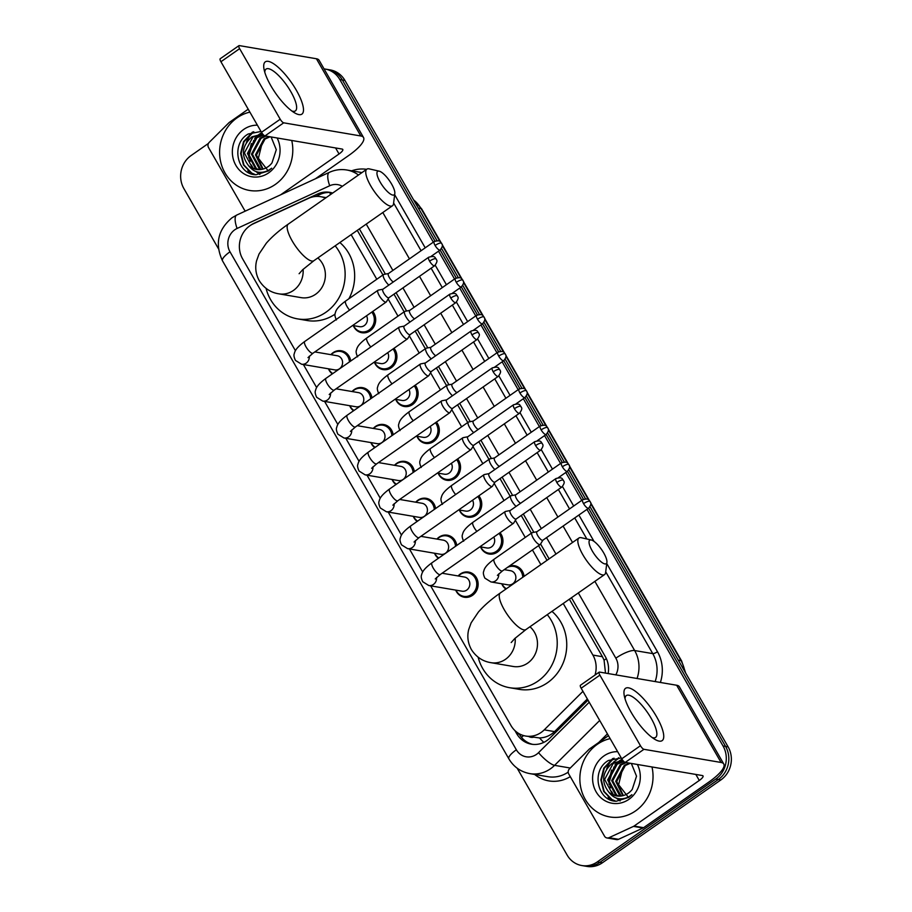 <?xml version="1.0" encoding="UTF-8"?>
<svg xmlns="http://www.w3.org/2000/svg" width="912" height="912" viewBox="0 0 912 912"><rect width="100%" height="100%" fill="white"/><g stroke="black" fill="none" stroke-linecap="round" stroke-linejoin="round"><path stroke-width="1.37" d="M372.769 311.425A12.768 11.674 99.7 0 1 370.135 330.794A12.768 11.674 99.7 0 1 361.859 332.72A12.768 11.674 99.7 0 1 353.275 325.595M393.984 348.304A12.768 11.674 99.7 0 1 391.339 367.673A12.768 11.674 99.7 0 1 383.063 369.611A12.768 11.674 99.7 0 1 374.49 362.474M415.188 385.195A12.768 11.674 99.7 0 1 412.543 404.563A12.768 11.674 99.7 0 1 404.278 406.49A12.768 11.674 99.7 0 1 395.694 399.365M436.403 422.074A12.768 11.674 99.7 0 1 433.759 441.442A12.768 11.674 99.7 0 1 425.482 443.38A12.768 11.674 99.7 0 1 416.909 436.244M457.607 458.953A12.768 11.674 99.7 0 1 454.963 478.333A12.768 11.674 99.7 0 1 446.698 480.259A12.768 11.674 99.7 0 1 438.113 473.134M478.823 495.843A12.768 11.674 99.7 0 1 476.178 515.212A12.768 11.674 99.7 0 1 467.902 517.138A12.768 11.674 99.7 0 1 459.329 510.013M500.027 532.722A12.768 11.674 99.7 0 1 497.382 552.091A12.768 11.674 99.7 0 1 489.117 554.029A12.768 11.674 99.7 0 1 480.533 546.892M509.135 566.227A12.768 11.674 99.7 0 1 514.619 565.748A12.768 11.674 99.7 0 1 524.081 576.361M458.12 575.951A12.768 11.674 99.7 0 1 460.309 574.001A12.768 11.674 99.7 0 1 468.574 572.075A12.768 11.674 99.7 0 1 477.945 581.97A12.768 11.674 99.7 0 1 472.553 595.308A12.768 11.674 99.7 0 1 464.288 597.235A12.768 11.674 99.7 0 1 455.704 590.11M436.916 539.072A12.768 11.674 99.7 0 1 439.094 537.122A12.768 11.674 99.7 0 1 447.37 535.196A12.768 11.674 99.7 0 1 456.787 545.433M373.282 428.423A12.768 11.674 99.7 0 1 375.47 426.474A12.768 11.674 99.7 0 1 383.747 424.536A12.768 11.674 99.7 0 1 393.163 434.785M330.862 354.654A12.768 11.674 99.7 0 1 333.051 352.705A12.768 11.674 99.7 0 1 341.327 350.778A12.768 11.674 99.7 0 1 350.744 361.015M352.078 391.533A12.768 11.674 99.7 0 1 354.266 389.584A12.768 11.674 99.7 0 1 362.531 387.657A12.768 11.674 99.7 0 1 371.959 397.894M394.497 465.302A12.768 11.674 99.7 0 1 396.674 463.353A12.768 11.674 99.7 0 1 404.951 461.426A12.768 11.674 99.7 0 1 414.379 471.664M415.701 502.193A12.768 11.674 99.7 0 1 417.89 500.243A12.768 11.674 99.7 0 1 426.155 498.305A12.768 11.674 99.7 0 1 435.583 508.543M325.436 198.121A23.929 21.899 -80.3 0 0 320.659 196.684A23.929 21.899 -80.3 0 0 308.575 198.326L253.274 223.828A23.929 21.899 -80.3 0 0 249.842 225.8A23.929 21.899 -80.3 0 0 242.615 258.848L295.431 350.698M430.635 585.835L510.971 725.53A23.929 21.899 -80.3 0 0 525.654 736.041L539.516 737.956C545.308 737.728 550.324 735.608 554.553 731.606L587.339 698.98M605.511 673.102L604.075 660.185L602.444 656.708L569.373 599.207M547.018 560.321L538.582 545.65M531.388 533.155L521.219 515.474M510.184 496.265L500.015 478.583M488.969 459.386L478.811 441.704M467.765 422.495L457.596 404.814M446.561 385.616L436.392 367.935M425.345 348.737L415.177 331.056M404.141 311.847L393.973 294.166M382.926 274.968L357.287 230.371M595.012 675.051A23.929 21.899 -80.3 0 0 592.903 655.078L563.24 603.493M540.873 564.619L532.437 549.936M525.255 537.442L515.383 520.285M504.04 500.563L494.179 483.406M482.836 463.672L472.975 446.515M461.632 426.793L451.759 409.636M440.416 389.903L430.555 372.746M419.212 353.024L409.34 335.867M397.997 316.145L388.136 298.988M376.793 279.254L351.143 234.658M525.654 736.041A23.929 21.899 -80.3 0 0 544.247 729.851L582.95 691.33M303.388 364.538L316.635 387.577M324.592 401.417L337.839 424.456M345.808 438.296L359.054 461.347M367.012 475.186L380.258 498.226M388.216 512.065L401.474 535.116M409.431 548.956L422.678 571.995M505.898 589.072A12.768 11.674 99.7 0 1 501.737 583.783M332.321 373.897A12.768 11.674 99.7 0 1 328.457 368.813M353.525 410.776A12.768 11.674 99.7 0 1 349.661 405.692M374.741 447.667A12.768 11.674 99.7 0 1 370.865 442.582M395.945 484.546A12.768 11.674 99.7 0 1 392.08 479.461M417.16 521.425A12.768 11.674 99.7 0 1 413.284 516.34M438.364 558.315A12.768 11.674 99.7 0 1 434.5 553.231M332.663 193.07A23.929 21.899 -80.3 0 0 329.699 192.329A23.929 21.899 -80.3 0 0 317.615 193.982L254.015 223.303A23.929 21.899 -80.3 0 0 250.595 225.264A23.929 21.899 -80.3 0 0 250.116 225.606M609.535 799.448A31.909 29.195 99.7 0 1 608.11 797.042A31.909 29.195 99.7 0 0 609.535 799.448M606.583 769.112A31.909 29.195 99.7 0 1 612.602 759.023A31.909 29.195 99.7 0 0 606.583 769.112M249.284 172.961A31.909 29.195 99.7 0 1 247.87 170.555A31.909 29.195 99.7 0 0 249.284 172.961M246.331 142.625A31.909 29.195 99.7 0 1 252.35 132.536A31.909 29.195 99.7 0 0 246.331 142.625M324.079 68.902A23.929 21.899 99.7 0 1 325.139 69.05A23.929 21.899 99.7 0 1 339.823 79.561L433.325 242.159M218.481 248.771L183.882 188.59A23.929 21.899 99.7 0 1 191.11 155.542L208.426 143.423M586.975 509.375L723.045 745.993A23.929 21.899 99.7 0 1 715.817 779.053L597.292 861.92A23.929 21.899 99.7 0 1 581.788 865.534A23.929 21.899 99.7 0 1 567.093 855.023L517.161 768.189M438.512 251.188L454.541 279.049M459.728 288.067L475.745 315.928M480.932 324.957L496.96 352.819M502.147 361.836L518.164 389.698M523.351 398.726L539.368 426.577M544.567 435.605L560.584 463.467M565.771 472.484L581.788 500.346M437.03 240.631L344.907 80.427A23.929 21.899 99.7 0 0 330.212 69.916L327.682 69.483A23.929 21.899 99.7 0 1 342.365 79.994L435.001 241.099L342.365 79.994A23.929 21.899 99.7 0 0 327.682 69.483L325.139 69.05M590.03 506.719L728.118 746.86A23.929 21.899 99.7 0 1 720.89 779.92L602.376 862.786L599.834 862.353A23.929 21.899 99.7 0 1 584.318 865.967A23.929 21.899 99.7 0 0 599.834 862.353L718.348 779.486L599.834 862.353L597.292 861.92M728.118 746.86L725.587 746.426A23.929 21.899 99.7 0 1 718.348 779.486A23.929 21.899 99.7 0 0 725.587 746.426L588.616 508.235L725.587 746.426L723.045 745.993M435.092 245.465A5.187 1.402 150.1 0 1 441.214 242.98A5.187 1.402 -29.9 0 1 441.647 243.23C440.268 242.66 441.613 239.434 434.18 241.566A5.187 1.55 55 0 0 435.092 245.465A5.187 1.55 55 0 0 440.131 250.059L456.217 277.978L440.154 250.048L431.148 256.34M456.308 282.344A5.187 1.402 150.1 0 1 462.418 279.859A5.187 1.402 -29.9 0 1 462.863 280.109C461.472 279.539 462.817 276.325 455.396 278.445A5.187 1.55 55 0 0 456.308 282.344A5.187 1.55 55 0 0 461.335 286.949L477.421 314.868L461.358 286.927L452.352 293.231M477.512 319.234A5.187 1.402 150.1 0 1 483.634 316.749A5.187 1.402 -29.9 0 1 484.067 317C482.687 316.418 484.033 313.204 476.6 315.335A5.187 1.55 55 0 0 477.512 319.234A5.187 1.55 55 0 0 482.551 323.828L498.636 351.747L482.573 323.817L473.567 330.11M498.716 356.113A5.187 1.402 150.1 0 1 504.838 353.628A5.187 1.402 -29.9 0 1 505.282 353.879C503.891 353.309 505.237 350.083 497.815 352.214A5.187 1.55 55 0 0 498.716 356.113A5.187 1.55 55 0 0 503.755 360.719L519.84 388.626L503.777 360.696L494.771 366.989M519.931 392.992A5.187 1.402 150.1 0 1 526.042 390.507A5.187 1.402 -29.9 0 1 526.486 390.758C525.107 390.188 526.441 386.973 519.019 389.093A5.187 1.55 55 0 0 519.931 392.992A5.187 1.55 55 0 0 524.959 397.598L541.044 425.516L524.981 397.575L515.975 403.879M541.135 429.883A5.187 1.402 150.1 0 1 547.257 427.397A5.187 1.402 -29.9 0 1 547.69 427.648C546.311 427.078 547.656 423.852 540.235 425.984A5.187 1.55 55 0 0 541.135 429.883A5.187 1.55 55 0 0 546.174 434.477L562.259 462.395L546.197 434.465L537.191 440.758M567.401 471.344L583.463 499.274L567.401 471.344M514.927 730.603L516.705 733.681A23.929 21.899 -80.3 0 0 531.388 744.181A23.929 21.899 -80.3 0 0 549.97 737.99L588.012 700.142M608.144 673.546A23.929 21.899 -80.3 0 0 605.306 656.583L571.471 597.736M549.115 558.862L540.577 544.008M533.851 532.312L523.317 514.003M512.635 495.433L502.113 477.124M491.431 458.542L480.898 440.234M470.227 421.663L459.694 403.355M449.012 384.784L438.49 366.476M427.808 347.894L417.274 329.585M406.592 311.015L396.07 292.706M385.388 274.136L359.374 228.901M532.665 744.363A23.929 21.899 99.7 0 1 519.236 734.114L518.962 733.613M315.723 196.456L320.158 194.416A23.929 21.899 99.7 0 1 330.965 192.58M602.376 862.786A23.929 21.899 99.7 0 1 586.861 866.4L581.788 865.534M441.568 248.531L458.234 277.51M462.783 285.422L479.438 314.401M483.987 322.301L500.654 351.28M505.202 359.18L521.858 388.159M526.406 396.07L543.073 425.049M547.61 432.949L564.277 461.928M568.826 469.84L585.493 498.818M291.737 140.471A39.889 36.491 99.7 0 1 275.344 184.418A39.889 36.491 99.7 0 1 249.5 190.448A39.889 36.491 99.7 0 1 220.214 159.52A39.889 36.491 99.7 0 1 237.063 117.842A39.889 36.491 99.7 0 1 249.899 112.142M262.759 134.132L252.932 137.005L244.382 152.942L252.362 167.876L256.694 169.495M271.696 137.644L270.682 136.88M262.656 134.007L251.929 136.834C241.942 145.795 240.779 155.359 248.463 165.528A18.023 16.496 99.7 0 0 256.34 169.438A18.023 16.496 99.7 0 0 268.025 166.714A18.023 16.496 99.7 0 0 271.993 162.883L276.29 149.716L271.092 136.948M263.614 135.044L256.967 137.689L248.417 153.638L256.397 168.56L258.78 169.655M263.329 134.759L255.964 137.518L247.403 153.467L255.383 168.389L258.256 169.643M266.019 136.082L261.003 138.373L252.442 154.322L260.912 169.518M280.611 194.826L339.047 153.968A7.98 2.155 -29.9 0 0 342.787 149.454A7.98 2.155 -29.9 0 0 342.114 149.066L264.993 135.911A3.99 1.197 -125 0 1 261.493 132.308L280.212 119.233A3.99 1.197 55 0 0 283.712 122.824L264.993 135.911L259.988 138.202L251.438 154.151L259.418 169.085L260.376 169.586M270.055 136.777L265.027 139.069L256.477 155.006L263.112 169.062M269.04 136.606L264.024 138.898L255.463 154.835L262.553 169.21M261.003 131.465L248.178 134.007C230.36 143.914 237.234 174.83 255.998 174.751L268.481 170.92L271.673 168.218L268.424 170.407C260.456 174.124 253.81 172.505 248.463 165.528M277.123 137.986A26.003 23.792 99.7 0 1 268.687 172.835A26.003 23.792 99.7 0 1 235.866 165.346A26.003 23.792 99.7 0 1 243.721 129.424A26.003 23.792 99.7 0 1 257.401 125.183M268.299 171.046L258.381 158.243L262.576 141.303M261.755 132.742L259.578 134.041M258.974 134.474L254.687 138.442M251.347 143.537L248.668 154.846L248.862 157.913M252.521 132.035L243.55 141.634L240.608 153.467L243.458 164.947L251.222 172.972L255.178 174.671M261.926 133.004L260.308 133.984M259.806 134.315L256.329 137.279M253.753 140.391L249.181 154.926L250.036 161.458M251.267 164.89L253.194 168.321M255.896 171.524L259.863 174.477M253.764 131.693L244.051 141.725L241.121 153.558L243.96 165.026L251.723 173.063L255.52 174.705M270.898 85.819A31.909 9.553 -125 0 1 263.99 69.004A31.909 9.553 -125 0 1 273.634 63.76A31.909 9.553 -125 0 1 296.286 90.151A31.909 9.553 -125 0 1 294.69 112.906A31.909 9.553 -125 0 1 270.898 85.819M291.84 111.002A25.525 7.638 55 0 0 295.34 110.922A25.525 7.638 55 0 0 290.871 91.724A25.525 7.638 55 0 0 266.087 69.073A25.525 7.638 55 0 0 264.799 72.333M245.522 211.003A3.99 3.648 -80.3 0 1 244.291 209.726L208.495 147.47A3.99 3.648 -80.3 0 1 209.19 142.386L228.901 122.778A3.99 3.648 -80.3 0 1 229.414 122.345L248.212 109.201M315.381 178.798L348.566 155.599A31.909 8.63 150.1 0 0 363.535 137.518A31.909 8.63 150.1 0 0 360.821 135.979L283.712 122.824M363.535 137.518L319.12 60.295A31.909 8.63 150.1 0 0 316.418 58.756L239.297 45.6A3.99 1.197 55 0 0 238.933 45.657A3.99 1.197 55 0 0 239.628 48.655L220.921 61.742A3.99 1.197 -125 0 1 220.214 58.744L238.933 45.657M280.212 119.233L239.628 48.655M261.493 132.308L220.921 61.742M380.19 182.126A14.364 4.298 55 0 0 389.356 193.264A14.364 4.298 55 0 0 394.816 193.504A14.364 4.298 55 0 0 391.613 184.076A14.364 4.298 55 0 0 379.198 171.16A14.364 4.298 55 0 0 380.19 182.126M394.816 193.504L393.539 203.638A22.333 6.692 -125 0 1 392.468 205.77A22.333 6.692 -125 0 1 370.785 185.945A22.333 6.692 -125 0 1 366.863 169.153A22.333 6.692 -125 0 1 369.235 168.88L379.198 171.16M299.113 273.725L302.727 269.678L313.865 260.718A22.333 6.692 55 0 1 292.182 240.905A22.333 6.692 55 0 1 288.272 224.113C279.323 230.326 271.993 236.698 266.281 243.242L259.031 254.015L256.58 260.809C254.904 267.604 255.793 274.227 259.247 280.657C264.058 288.158 270.613 292.558 278.924 293.846L301.142 297.643A22.333 20.44 -80.3 0 0 315.609 294.268A22.333 20.44 -80.3 0 0 317.843 257.948M335.171 245.83A43.879 40.139 99.7 0 1 325.949 312.235A43.879 40.139 99.7 0 1 297.517 318.869A43.879 40.139 99.7 0 1 266.065 288.397M335.057 314.15A43.879 40.139 99.7 0 1 307.036 320.5L297.517 318.869M339.88 242.535A43.879 40.139 99.7 0 1 348.863 298.783M592.276 550.962A14.364 4.298 55 0 0 601.453 562.1A14.364 4.298 55 0 0 606.913 562.339A14.364 4.298 55 0 0 603.71 552.911A14.364 4.298 55 0 0 591.284 539.995A14.364 4.298 55 0 0 592.276 550.962M606.913 562.339L605.625 572.474A22.333 6.692 -125 0 1 604.553 574.606A22.333 6.692 -125 0 1 582.871 554.781A22.333 6.692 -125 0 1 578.96 537.989A22.333 6.692 -125 0 1 581.32 537.715L591.284 539.995M511.199 642.55L514.824 638.503L525.95 629.554A22.333 6.692 55 0 1 504.268 609.74A22.333 6.692 55 0 1 500.357 592.948C491.42 599.161 484.09 605.534 478.367 612.077L471.128 622.85L468.677 629.645C467.001 636.439 467.89 643.063 471.344 649.492C476.144 656.993 482.699 661.394 491.009 662.682L513.228 666.478A22.333 20.44 -80.3 0 0 527.706 663.104A22.333 20.44 -80.3 0 0 529.929 626.772M547.268 614.654A43.879 40.139 99.7 0 1 538.034 681.07A43.879 40.139 99.7 0 1 509.603 687.705A43.879 40.139 99.7 0 1 478.15 657.233M551.965 611.371A43.879 40.139 99.7 0 1 547.553 682.7A43.879 40.139 99.7 0 1 519.122 689.335L509.603 687.705M314.845 351.918L337.212 355.737A7.182 6.566 99.7 0 1 342.479 361.3A7.182 6.566 99.7 0 1 339.446 368.801A7.182 6.566 99.7 0 1 334.795 369.896L301.541 364.219L295.454 360.411C294.017 357.322 293.618 355.099 294.257 353.742C294.85 351.975 294.872 348.715 304.768 341.453A7.182 2.155 55 0 0 306.022 346.845A7.182 2.155 55 0 0 306.238 347.221A7.182 2.155 55 0 0 312.987 353.218L386.221 302.02A7.182 2.155 55 0 0 386.414 301.804L388.911 297.711M332.766 373.578A11.97 10.944 99.7 0 1 328.708 368.847M331.113 354.7A11.97 10.944 99.7 0 1 332.8 353.263A11.97 10.944 99.7 0 1 340.552 351.451A11.97 10.944 99.7 0 1 349.478 361.893M382.96 289.207L378.263 290.141A7.182 2.155 55 0 0 378.001 290.255A7.182 2.155 55 0 0 379.255 295.648A7.182 2.155 55 0 0 385.559 302.123A7.182 2.155 55 0 0 386.221 302.02M383.074 289.184A5.187 1.55 55 0 0 382.88 289.264A5.187 1.55 55 0 0 383.792 293.162A5.187 1.55 55 0 0 388.341 297.848A5.187 1.55 55 0 0 388.82 297.768A5.187 1.55 55 0 0 388.968 297.62M336.061 388.808L358.416 392.616A7.182 6.566 99.7 0 1 363.694 398.191A7.182 6.566 99.7 0 1 360.662 405.692A7.182 6.566 99.7 0 1 356.011 406.775L322.745 401.098L316.669 397.301C315.233 394.201 314.834 391.978 315.472 390.621C316.054 388.854 316.076 385.605 325.972 378.332A7.182 2.155 55 0 0 327.226 383.735A7.182 2.155 55 0 0 327.454 384.112A7.182 2.155 55 0 0 334.202 390.108L407.436 338.899A7.182 2.155 55 0 0 407.63 338.694L410.115 334.59M353.981 410.468A11.97 10.944 99.7 0 1 349.912 405.737M352.328 391.579A11.97 10.944 99.7 0 1 354.004 390.142A11.97 10.944 99.7 0 1 361.768 388.341A11.97 10.944 99.7 0 1 370.694 398.783M404.176 326.097L399.467 327.02A7.182 2.155 55 0 0 399.205 327.134A7.182 2.155 55 0 0 400.459 332.527A7.182 2.155 55 0 0 406.763 339.013A7.182 2.155 55 0 0 407.436 338.899M404.278 326.074A5.187 1.55 55 0 0 404.096 326.154A5.187 1.55 55 0 0 404.996 330.053A5.187 1.55 55 0 0 409.545 334.727A5.187 1.55 55 0 0 410.035 334.647A5.187 1.55 55 0 0 410.172 334.499M357.265 425.687L379.631 429.506A7.182 6.566 99.7 0 1 384.898 435.07A7.182 6.566 99.7 0 1 381.866 442.571A7.182 6.566 99.7 0 1 377.215 443.654L343.961 437.988L337.873 434.18C336.437 431.08 336.038 428.857 336.676 427.511C337.258 425.744 337.292 422.484 347.176 415.222A7.182 2.155 55 0 0 348.441 420.614A7.182 2.155 55 0 0 348.658 420.991A7.182 2.155 55 0 0 355.406 426.987L428.64 375.79A7.182 2.155 55 0 0 428.834 375.573L431.33 371.48M375.185 447.347A11.97 10.944 99.7 0 1 371.116 442.616M373.532 428.469A11.97 10.944 99.7 0 1 375.22 427.033A11.97 10.944 99.7 0 1 382.972 425.22A11.97 10.944 99.7 0 1 391.898 435.662M425.38 362.976L420.683 363.911A7.182 2.155 55 0 0 420.409 364.013A7.182 2.155 55 0 0 421.675 369.417A7.182 2.155 55 0 0 427.979 375.892A7.182 2.155 55 0 0 428.64 375.79M425.494 362.953A5.187 1.55 55 0 0 425.3 363.033A5.187 1.55 55 0 0 426.212 366.932A5.187 1.55 55 0 0 430.76 371.617A5.187 1.55 55 0 0 431.239 371.537A5.187 1.55 55 0 0 431.387 371.378M378.469 462.578L400.835 466.385A7.182 6.566 99.7 0 1 406.114 471.949A7.182 6.566 99.7 0 1 403.081 479.461A7.182 6.566 99.7 0 1 398.419 480.544L365.165 474.867L359.077 471.059C357.641 467.97 357.242 465.747 357.88 464.39C358.473 462.623 358.496 459.363 368.391 452.101A7.182 2.155 55 0 0 369.645 457.493A7.182 2.155 55 0 0 369.873 457.881A7.182 2.155 55 0 0 376.622 463.866L449.855 412.669A7.182 2.155 55 0 0 450.049 412.452L452.534 408.359M396.401 484.238A11.97 10.944 99.7 0 1 392.331 479.507M394.748 465.348A11.97 10.944 99.7 0 1 396.424 463.912A11.97 10.944 99.7 0 1 404.187 462.099A11.97 10.944 99.7 0 1 413.113 472.553M446.595 399.855L441.887 400.79A7.182 2.155 55 0 0 441.625 400.904A7.182 2.155 55 0 0 442.879 406.296A7.182 2.155 55 0 0 449.183 412.771A7.182 2.155 55 0 0 449.855 412.669M446.698 399.844A5.187 1.55 55 0 0 446.504 399.923A5.187 1.55 55 0 0 447.416 403.811A5.187 1.55 55 0 0 451.964 408.496A5.187 1.55 55 0 0 452.455 408.416A5.187 1.55 55 0 0 452.591 408.268M399.684 499.457L422.051 503.276A7.182 6.566 99.7 0 1 427.318 508.839A7.182 6.566 99.7 0 1 424.285 516.34A7.182 6.566 99.7 0 1 419.634 517.423L386.38 511.757L380.293 507.95C378.856 504.849 378.457 502.626 379.096 501.281C379.677 499.502 379.711 496.253 389.595 488.98A7.182 2.155 55 0 0 390.86 494.384A7.182 2.155 55 0 0 391.077 494.76A7.182 2.155 55 0 0 397.826 500.756L471.059 449.548A7.182 2.155 55 0 0 471.253 449.342L473.738 445.238M417.605 521.117A11.97 10.944 99.7 0 1 413.535 516.386M415.952 502.227A11.97 10.944 99.7 0 1 417.639 500.791A11.97 10.944 99.7 0 1 425.391 498.989A11.97 10.944 99.7 0 1 434.317 509.432M467.799 436.745L463.102 437.669A7.182 2.155 55 0 0 462.829 437.783A7.182 2.155 55 0 0 464.094 443.175A7.182 2.155 55 0 0 470.387 449.662A7.182 2.155 55 0 0 471.059 449.548M467.913 436.723A5.187 1.55 55 0 0 467.719 436.802A5.187 1.55 55 0 0 468.631 440.701A5.187 1.55 55 0 0 473.18 445.375A5.187 1.55 55 0 0 473.659 445.295A5.187 1.55 55 0 0 473.795 445.147M420.888 536.336L443.255 540.155A7.182 6.566 99.7 0 1 448.522 545.718A7.182 6.566 99.7 0 1 445.489 553.219A7.182 6.566 99.7 0 1 440.838 554.314L407.584 548.636L401.497 544.829C400.06 541.739 399.661 539.505 400.3 538.16C400.892 536.393 400.915 533.132 410.81 525.871A7.182 2.155 55 0 0 412.064 531.263A7.182 2.155 55 0 0 412.292 531.639A7.182 2.155 55 0 0 419.03 537.635L492.263 486.438A7.182 2.155 55 0 0 492.469 486.221L494.954 482.129M438.809 557.996A11.97 10.944 99.7 0 1 434.75 553.265M437.156 539.117A11.97 10.944 99.7 0 1 438.843 537.681A11.97 10.944 99.7 0 1 446.595 535.868A11.97 10.944 99.7 0 1 455.533 546.311M489.014 473.624L484.306 474.559A7.182 2.155 55 0 0 484.044 474.662A7.182 2.155 55 0 0 485.298 480.065A7.182 2.155 55 0 0 491.602 486.541A7.182 2.155 55 0 0 492.263 486.438M489.117 473.602A5.187 1.55 55 0 0 488.923 473.681A5.187 1.55 55 0 0 489.835 477.58A5.187 1.55 55 0 0 494.384 482.266A5.187 1.55 55 0 0 494.874 482.186A5.187 1.55 55 0 0 495.011 482.026M442.103 573.226L464.47 577.034A7.182 6.566 99.7 0 1 469.737 582.608A7.182 6.566 99.7 0 1 466.705 590.11A7.182 6.566 99.7 0 1 462.053 591.193L428.788 585.515L422.712 581.719C421.276 578.618 420.877 576.395 421.515 575.039C422.096 573.272 422.131 570.023 432.014 562.75A7.182 2.155 55 0 0 433.268 568.153A7.182 2.155 55 0 0 433.496 568.529A7.182 2.155 55 0 0 440.245 574.526L513.479 523.317A7.182 2.155 55 0 0 513.673 523.112L516.158 519.008M458.371 575.996A11.97 10.944 99.7 0 1 460.058 574.56A11.97 10.944 99.7 0 1 467.81 572.747A11.97 10.944 99.7 0 1 476.588 582.027A11.97 10.944 99.7 0 1 471.538 594.533A11.97 10.944 99.7 0 1 463.786 596.345A11.97 10.944 99.7 0 1 455.954 590.155M510.218 510.515L505.51 511.438A7.182 2.155 55 0 0 505.248 511.552A7.182 2.155 55 0 0 506.502 516.944A7.182 2.155 55 0 0 512.806 523.431A7.182 2.155 55 0 0 513.479 523.317M510.332 510.492A5.187 1.55 55 0 0 510.139 510.572A5.187 1.55 55 0 0 511.039 514.471A5.187 1.55 55 0 0 515.599 519.145A5.187 1.55 55 0 0 516.078 519.065A5.187 1.55 55 0 0 516.215 518.917M366.51 315.803A7.182 6.566 99.7 0 1 364.276 325.595A7.182 6.566 99.7 0 1 359.624 326.678L352.659 325.493M371.788 312.109A11.97 10.944 99.7 0 1 369.109 330.019A11.97 10.944 99.7 0 1 361.357 331.831A11.97 10.944 99.7 0 1 353.525 325.641M388.592 273.497A5.187 1.55 55 0 0 388.398 273.577A5.187 1.55 55 0 0 389.31 277.476A5.187 1.55 55 0 0 393.334 281.968M388.478 273.52L383.781 274.444A7.182 2.155 55 0 0 383.507 274.558A7.182 2.155 55 0 0 384.26 279.015A7.182 2.155 55 0 0 388.843 285.103M387.725 352.682A7.182 6.566 99.7 0 1 385.491 362.474A7.182 6.566 99.7 0 1 380.828 363.557L373.863 362.372M393.004 348.988A11.97 10.944 99.7 0 1 390.325 366.909A11.97 10.944 99.7 0 1 382.573 368.71A11.97 10.944 99.7 0 1 374.741 362.52M409.796 310.376A5.187 1.55 55 0 0 409.602 310.456A5.187 1.55 55 0 0 410.514 314.355A5.187 1.55 55 0 0 414.538 318.847M409.693 310.399L404.985 311.334A7.182 2.155 55 0 0 404.723 311.437A7.182 2.155 55 0 0 405.475 315.905A7.182 2.155 55 0 0 410.047 321.982M408.929 389.561A7.182 6.566 99.7 0 1 406.695 399.365A7.182 6.566 99.7 0 1 402.044 400.448L395.067 399.251M414.208 385.879A11.97 10.944 99.7 0 1 411.529 403.788A11.97 10.944 99.7 0 1 403.777 405.601A11.97 10.944 99.7 0 1 395.945 399.41M431.011 347.267A5.187 1.55 55 0 0 430.817 347.347A5.187 1.55 55 0 0 431.729 351.245A5.187 1.55 55 0 0 435.742 355.726M430.897 347.29L426.2 348.213A7.182 2.155 55 0 0 425.927 348.327A7.182 2.155 55 0 0 426.679 352.784A7.182 2.155 55 0 0 431.262 358.872M430.145 426.451A7.182 6.566 99.7 0 1 427.899 436.244A7.182 6.566 99.7 0 1 423.248 437.327L416.282 436.141M435.423 422.758A11.97 10.944 99.7 0 1 432.744 440.667A11.97 10.944 99.7 0 1 424.981 442.48A11.97 10.944 99.7 0 1 417.16 436.289M452.215 384.146A5.187 1.55 55 0 0 452.021 384.226A5.187 1.55 55 0 0 452.933 388.124A5.187 1.55 55 0 0 456.958 392.616M452.113 384.169L447.404 385.103A7.182 2.155 55 0 0 447.142 385.206A7.182 2.155 55 0 0 447.895 389.675A7.182 2.155 55 0 0 452.466 395.751M451.349 463.33A7.182 6.566 99.7 0 1 449.114 473.123A7.182 6.566 99.7 0 1 444.463 474.217L437.486 473.02M456.627 459.637A11.97 10.944 99.7 0 1 453.948 477.557A11.97 10.944 99.7 0 1 446.196 479.359A11.97 10.944 99.7 0 1 438.364 473.168M473.431 421.025A5.187 1.55 55 0 0 473.237 421.105A5.187 1.55 55 0 0 474.137 425.003A5.187 1.55 55 0 0 478.162 429.495M473.317 421.048L468.608 421.982A7.182 2.155 55 0 0 468.346 422.096A7.182 2.155 55 0 0 469.099 426.554A7.182 2.155 55 0 0 473.681 432.63M472.564 500.221A7.182 6.566 99.7 0 1 470.318 510.013A7.182 6.566 99.7 0 1 465.667 511.096L458.702 509.911M477.831 496.527A11.97 10.944 99.7 0 1 475.152 514.436A11.97 10.944 99.7 0 1 467.4 516.249A11.97 10.944 99.7 0 1 459.568 510.059M494.635 457.915A5.187 1.55 55 0 0 494.441 457.995A5.187 1.55 55 0 0 495.353 461.894A5.187 1.55 55 0 0 499.377 466.385M494.532 457.938L489.824 458.861A7.182 2.155 55 0 0 489.562 458.975A7.182 2.155 55 0 0 490.314 463.433A7.182 2.155 55 0 0 494.885 469.52M493.768 537.1A7.182 6.566 99.7 0 1 491.534 546.892A7.182 6.566 99.7 0 1 486.883 547.975L479.906 546.79M499.046 533.406A11.97 10.944 99.7 0 1 496.367 551.327A11.97 10.944 99.7 0 1 488.615 553.128A11.97 10.944 99.7 0 1 480.784 546.938M515.839 494.794A5.187 1.55 55 0 0 515.656 494.874A5.187 1.55 55 0 0 516.557 498.773A5.187 1.55 55 0 0 520.581 503.264M515.736 494.817L511.028 495.752A7.182 2.155 55 0 0 510.766 495.854A7.182 2.155 55 0 0 511.518 500.323A7.182 2.155 55 0 0 516.101 506.399M504.256 569.647L510.503 570.707A7.182 6.566 99.7 0 1 515.77 576.27A7.182 6.566 99.7 0 1 512.738 583.771A7.182 6.566 99.7 0 1 508.087 584.866L490.952 581.936L484.865 578.14C483.428 575.039 483.029 572.816 483.668 571.459C484.249 569.692 484.283 566.432 494.179 559.17A7.182 2.155 55 0 0 495.649 564.95A7.182 2.155 55 0 0 501.737 571.049A7.182 2.155 55 0 0 502.398 570.935L540.2 544.51A7.182 2.155 55 0 0 540.394 544.304L542.891 540.2M536.94 531.696L532.243 532.631A7.182 2.155 55 0 0 531.97 532.745A7.182 2.155 55 0 0 533.759 539.003A7.182 2.155 55 0 0 539.539 544.624A7.182 2.155 55 0 0 540.2 544.51M506.365 588.742A11.97 10.944 99.7 0 1 501.988 583.817M537.054 531.685A5.187 1.55 55 0 0 536.86 531.764A5.187 1.55 55 0 0 537.772 535.663A5.187 1.55 55 0 0 542.321 540.337A5.187 1.55 55 0 0 542.8 540.257A5.187 1.55 55 0 0 542.948 540.109M507.414 567.435A11.97 10.944 99.7 0 1 513.844 566.42A11.97 10.944 99.7 0 1 522.793 577.262M631.15 712.306A31.909 9.553 -125 0 1 624.23 695.491A31.909 9.553 -125 0 1 633.886 690.247A31.909 9.553 -125 0 1 656.537 716.638A31.909 9.553 -125 0 1 654.93 739.393A31.909 9.553 -125 0 1 631.15 712.306M652.091 737.489A25.525 7.638 55 0 0 655.58 737.409A25.525 7.638 55 0 0 651.111 718.211A25.525 7.638 55 0 0 626.327 695.56A25.525 7.638 55 0 0 625.051 698.809M633.498 826.386A3.99 3.648 -80.3 0 0 634.068 826.055L643.587 827.686A3.99 3.648 99.7 0 1 643.017 828.016L633.498 826.386L608.999 837.683A3.99 3.648 -80.3 0 1 604.531 836.201L568.735 773.957A3.99 3.648 -80.3 0 1 569.43 768.873L589.141 749.265A3.99 3.648 -80.3 0 1 589.654 748.832L608.452 735.688M643.587 827.686L708.806 782.086A31.909 8.63 150.1 0 0 723.775 764.005A31.909 8.63 150.1 0 0 721.073 762.466L643.952 749.311L625.244 762.398L702.354 775.553A7.98 2.155 -29.9 0 1 703.038 775.941A7.98 2.155 -29.9 0 1 699.287 780.455L634.068 826.055M643.017 828.016L618.518 839.302A3.99 3.648 99.7 0 1 616.501 839.587L606.982 837.957M723.775 764.005L679.372 686.782A31.909 8.63 150.1 0 0 676.658 685.243L599.549 672.087A3.99 1.197 55 0 0 599.173 672.144A3.99 1.197 55 0 0 599.879 675.142L581.161 688.229A3.99 1.197 -125 0 1 580.465 685.231L599.173 672.144M620.616 796.073L619.658 795.56L611.678 780.638L620.24 764.689L625.256 762.398A3.99 1.197 -125 0 1 621.745 758.795L640.452 745.72L599.879 675.142M640.452 745.72A3.99 1.197 55 0 0 643.952 749.311M621.745 758.795L581.161 688.229M651.977 766.958A39.889 36.491 99.7 0 1 635.584 810.905A39.889 36.491 99.7 0 1 609.74 816.935A39.889 36.491 99.7 0 1 580.465 786.007A39.889 36.491 99.7 0 1 597.303 744.329A39.889 36.491 99.7 0 1 610.151 738.629M623.01 760.619L613.183 763.481L604.633 779.429L612.613 794.363L616.934 795.982M631.948 764.131L630.933 763.367M622.907 760.494L612.18 763.31C602.182 772.282 601.031 781.846 608.703 792.015A18.023 16.496 99.7 0 0 616.592 795.925A18.023 16.496 99.7 0 0 628.277 793.201A18.023 16.496 99.7 0 0 632.244 789.37L636.53 776.203L631.332 763.435M623.865 761.531L617.207 764.176L608.657 780.113L616.637 795.047L619.02 796.142M623.58 761.246L616.204 764.005L607.654 779.942L615.634 794.876L618.496 796.13M626.27 762.569L621.243 764.86L612.693 780.809L621.163 796.005M630.295 763.264L625.279 765.544L616.717 781.493L623.352 795.549M629.291 763.093L624.264 765.373L615.714 781.322L622.793 795.697M621.254 757.952L608.429 760.494C590.6 770.401 597.474 801.317 616.25 801.238L628.721 797.407L631.913 794.705L628.664 796.894C620.707 800.611 614.05 798.992 608.703 792.015M637.363 764.461A26.003 23.792 99.7 0 1 628.927 799.322A26.003 23.792 99.7 0 1 596.117 791.833A26.003 23.792 99.7 0 1 603.972 755.911A26.003 23.792 99.7 0 1 617.641 751.67M628.55 797.533L618.621 784.719L622.816 767.79M622.007 759.229L619.829 760.528M619.214 760.95L614.939 764.929M611.587 770.024L608.92 781.333L609.102 784.4M612.761 758.51L603.79 768.121L600.86 779.954L603.698 791.434L611.473 799.459L615.418 801.158M622.166 759.491L620.548 760.471M620.057 760.802L616.569 763.766M614.004 766.878L609.421 781.413L610.288 787.945M611.519 791.377L613.434 794.797M616.136 798L620.103 800.964M614.015 758.168L604.291 768.212L601.361 780.045L604.2 791.513L611.975 799.55L615.76 801.192M543.814 742.379A23.929 5.928 -134.9 0 1 539.516 737.956M528.88 736.588A7.98 7.296 -80.3 0 0 533.155 737.318M330.349 194.689A23.929 8.185 -114.8 0 1 330.03 192.512M606.377 658.681A23.929 6.475 150.1 0 0 604.075 660.185M523.625 735.585A23.929 6.475 150.1 0 0 521.459 737.318M602.444 656.708L592.903 655.078M554.553 731.606L544.247 729.851M342.342 186.31A15.96 14.603 -80.3 0 0 329.722 185.74L237.097 228.456A15.96 14.603 -80.3 0 0 234.806 229.767A15.96 14.603 -80.3 0 0 229.995 251.803L516.352 749.789A15.96 14.603 -80.3 0 0 536.484 754.384A15.96 14.603 -80.3 0 0 538.536 752.674L589.22 702.24M237.097 228.456A15.96 5.449 -114.8 0 1 236.755 215.05L232.013 217.774C217.9 229.676 214.73 244.028 222.505 260.843A15.96 4.321 -29.9 0 1 229.995 251.803M599.697 720.469L554.587 765.35A31.909 29.195 99.7 0 1 550.483 768.782A31.909 29.195 99.7 0 1 529.804 773.615L547.895 776.693A31.909 29.195 -80.3 0 0 568.199 772.122M570.285 768.029L554.587 765.35A15.96 3.956 -134.9 0 1 538.536 752.674M351.656 170.818A35.899 32.843 99.7 0 1 366.613 169.336M394.668 194.701L425.22 247.836M435.229 265.244L446.424 284.715M456.445 302.134L467.639 321.605M477.649 339.013L488.843 358.484M498.853 375.892L510.059 395.363M520.068 412.783L531.263 432.254M541.272 449.662L552.467 469.133M562.487 486.541L573.682 506.012M578.869 515.041L594.02 541.386M606.754 563.536L657.461 651.715A35.899 32.843 99.7 0 1 660.379 682.461M570.285 776.636A35.899 32.843 99.7 0 1 534.649 774.436M339.823 79.561L344.907 80.427M715.817 779.053L720.89 779.92M361.973 172.585L346.811 169.997A31.909 29.195 99.7 0 1 358.484 175.024M598.808 742.425L607.403 733.875M594.886 581.366L634.661 650.541L652.753 653.619L605.716 571.813M615.817 674.857A15.96 14.603 -80.3 0 0 615.839 658.179A15.96 4.321 -29.9 0 1 634.661 650.541A31.909 29.195 99.7 0 1 637.055 678.482M655.147 681.572A31.909 29.195 -80.3 0 0 652.753 653.619A3.99 1.083 150.1 0 0 657.461 651.715M382.801 212.53L409.442 258.86M419.486 276.325L430.646 295.75M440.701 313.215L451.862 332.629M461.905 350.094L473.066 369.508M483.109 386.984L494.281 406.399M504.325 423.863L515.485 443.278M525.529 460.742L536.701 480.168M546.744 497.633L557.905 517.047M563.092 526.076L572.531 542.48M586.826 538.969L574.731 517.936M569.544 508.907L558.372 489.493M548.329 472.028L537.168 452.614M527.125 435.149L515.953 415.724M505.909 398.259L494.749 378.845M484.705 361.38L473.545 341.966M463.501 324.49L452.329 305.075M442.286 287.611L431.125 268.196M421.082 250.732L393.619 202.977M615.839 658.179L578.333 592.937M555.978 554.063L546.539 537.647M541.352 528.618L530.18 509.204M520.136 491.739L508.976 472.325M498.932 454.86L487.76 435.434M477.717 417.97L466.556 398.555M456.513 381.091L445.341 361.676M435.298 344.212L424.137 324.786M414.094 307.321L402.933 287.907M392.89 270.442L366.236 224.101M329.722 185.74A15.96 5.449 -114.8 0 1 329.392 172.334L236.755 215.05M222.505 260.843L508.862 758.83A15.96 4.321 -29.9 0 1 516.352 749.789M320.158 194.416L317.615 193.982M519.236 734.114L516.705 733.681M439.915 241.429L420.991 208.517A7.98 2.155 -29.9 0 1 421.675 208.905L440.747 242.068M590.657 502.774L681.629 660.983A7.98 2.155 150.1 0 0 680.945 660.596L590.805 503.823M588.377 499.605L569.59 466.933M567.173 462.726L548.386 430.054M545.957 425.836L527.17 393.175M524.753 388.957L505.966 356.284M503.538 352.078L484.751 319.405M482.334 315.187L463.547 282.515M461.13 278.308L442.343 245.636M684.821 671.574A31.909 29.195 -80.3 0 0 680.945 660.596L678.254 660.14M418.3 208.061L420.991 208.517A31.909 29.195 -80.3 0 0 413.649 199.979M617.515 758.784A31.909 29.195 -80.3 0 0 618.667 757.701M360.821 135.979L316.418 58.756M339.047 153.968L335.582 147.961M278.924 293.846A22.333 20.44 -80.3 0 0 293.402 290.472A22.333 20.44 -80.3 0 0 303.103 269.325M491.009 662.682A22.333 20.44 -80.3 0 0 505.487 659.308A22.333 20.44 -80.3 0 0 515.189 638.149M429.575 261.151A5.187 1.402 150.1 0 1 435.697 258.666A5.187 1.402 -29.9 0 1 436.13 258.917C434.75 258.347 436.096 255.132 428.674 257.252A5.187 1.55 55 0 0 429.575 261.151A5.187 1.55 55 0 0 434.614 265.757L388.82 297.768M309.293 356.182A7.182 6.566 99.7 0 1 306.193 363.136A7.182 6.566 99.7 0 1 301.541 364.219M450.79 298.042A5.187 1.402 150.1 0 1 456.901 295.556A5.187 1.402 -29.9 0 1 457.345 295.807C455.966 295.237 457.3 292.011 449.878 294.143A5.187 1.55 55 0 0 450.79 298.042A5.187 1.55 55 0 0 455.818 302.636L410.035 334.647M330.509 393.061A7.182 6.566 99.7 0 1 327.397 400.015A7.182 6.566 99.7 0 1 322.745 401.098M471.994 334.921A5.187 1.402 150.1 0 1 478.116 332.435A5.187 1.402 -29.9 0 1 478.549 332.686C477.17 332.116 478.515 328.89 471.082 331.022A5.187 1.55 55 0 0 471.994 334.921A5.187 1.55 55 0 0 477.033 339.526L431.239 371.537M351.713 429.951A7.182 6.566 99.7 0 1 348.612 436.905A7.182 6.566 99.7 0 1 343.961 437.988M493.198 371.8A5.187 1.402 150.1 0 1 499.32 369.326A5.187 1.402 -29.9 0 1 499.765 369.565C498.374 368.995 499.719 365.78 492.298 367.901A5.187 1.55 55 0 0 493.198 371.8A5.187 1.55 55 0 0 498.237 376.405L452.455 408.416M372.928 466.83A7.182 6.566 99.7 0 1 369.816 473.784A7.182 6.566 99.7 0 1 365.165 474.867M514.414 408.69A5.187 1.402 150.1 0 1 520.535 406.205A5.187 1.402 -29.9 0 1 520.969 406.456C519.589 405.886 520.923 402.659 513.502 404.791A5.187 1.55 55 0 0 514.414 408.69A5.187 1.55 55 0 0 519.441 413.284L473.659 445.295M394.132 503.709A7.182 6.566 99.7 0 1 391.031 510.663A7.182 6.566 99.7 0 1 386.38 511.757M535.618 445.569A5.187 1.402 150.1 0 1 541.739 443.084A5.187 1.402 -29.9 0 1 542.184 443.335C540.793 442.765 542.138 439.538 534.717 441.67A5.187 1.55 55 0 0 535.618 445.569A5.187 1.55 55 0 0 540.656 450.175L494.874 482.186M415.348 540.599A7.182 6.566 99.7 0 1 412.235 547.553A7.182 6.566 99.7 0 1 407.584 548.636M556.833 482.459A5.187 1.402 150.1 0 1 562.943 479.974A5.187 1.402 -29.9 0 1 563.388 480.225C562.009 479.644 563.342 476.429 555.921 478.561A5.187 1.55 55 0 0 556.833 482.459A5.187 1.55 55 0 0 561.86 487.054L516.078 519.065M436.552 577.478A7.182 6.566 99.7 0 1 433.451 584.432A7.182 6.566 99.7 0 1 428.788 585.515M336.403 319.952C334.966 316.852 334.567 314.629 335.206 313.283C335.787 311.505 335.821 308.256 345.716 300.983A7.182 2.155 55 0 0 347.187 306.763A7.182 2.155 55 0 0 349.615 310.091M357.607 356.831C356.17 353.742 355.771 351.508 356.421 350.162C357.002 348.395 357.025 345.135 366.92 337.873A7.182 2.155 55 0 0 368.402 343.642A7.182 2.155 55 0 0 370.831 346.97M378.822 393.722C377.386 390.621 376.987 388.398 377.625 387.041C378.206 385.274 378.241 382.025 388.124 374.752A7.182 2.155 55 0 0 389.606 380.532A7.182 2.155 55 0 0 392.035 383.861M400.026 430.601C398.59 427.5 398.191 425.277 398.829 423.932C399.422 422.165 399.445 418.904 409.34 411.643A7.182 2.155 55 0 0 410.822 417.411A7.182 2.155 55 0 0 413.25 420.74M421.241 467.48C419.805 464.39 419.406 462.167 420.044 460.811C420.626 459.044 420.66 455.783 430.544 448.522A7.182 2.155 55 0 0 432.026 454.301A7.182 2.155 55 0 0 434.454 457.619M442.445 504.37C441.009 501.269 440.61 499.046 441.248 497.701C441.841 495.923 441.864 492.674 451.759 485.401A7.182 2.155 55 0 0 453.23 491.18A7.182 2.155 55 0 0 455.658 494.509M562.351 466.762A5.187 1.402 150.1 0 1 568.461 464.276A5.187 1.402 -29.9 0 1 568.906 464.527C567.526 463.957 568.86 460.731 561.439 462.863A5.187 1.55 55 0 0 562.351 466.762A5.187 1.55 55 0 0 567.378 471.367L558.395 477.649M463.661 541.249C462.224 538.16 461.825 535.925 462.464 534.58C463.045 532.813 463.068 529.553 472.963 522.291A7.182 2.155 55 0 0 474.445 528.059A7.182 2.155 55 0 0 476.873 531.388M583.555 503.641A5.187 1.402 150.1 0 1 589.676 501.167A5.187 1.402 -29.9 0 1 590.11 501.418C588.73 500.836 590.075 497.621 582.643 499.753A5.187 1.55 55 0 0 583.555 503.641A5.187 1.55 55 0 0 588.593 508.246L542.8 540.257M498.704 573.899A7.182 6.566 99.7 0 1 495.604 580.853A7.182 6.566 99.7 0 1 490.952 581.936M721.073 762.466L676.658 685.243M699.287 780.455L695.833 774.436M608.999 837.683L618.518 839.302M326.165 197.619L320.659 196.684M346.811 169.997C340.792 169.016 334.989 169.792 329.392 172.334M508.862 758.83C513.695 766.924 520.672 771.848 529.804 773.615M442.195 244.598L461.951 278.958M463.41 281.477L483.166 315.837M484.614 318.368L504.37 352.716M505.818 355.247L525.574 389.606M527.033 392.126L546.79 426.485M548.237 429.016L567.994 463.376M569.453 465.895L589.209 500.255M681.629 660.983L685.653 673.01M413.467 199.66L421.675 208.905M618.051 758.852L613.377 762.25M313.865 260.718L392.468 205.77M288.272 224.113L366.863 169.153M525.95 629.554L604.553 574.606M500.357 592.948L578.96 537.989M312.987 353.218L307.994 357.629M340.552 351.451L345.192 352.249M304.768 341.453L378.001 290.255M428.674 257.252L382.88 289.264M434.614 265.757C439.105 259.829 435.674 259.817 436.13 258.917M334.202 390.108L329.209 394.52M361.768 388.341L366.407 389.128M325.972 378.332L399.205 327.134M449.878 294.143L404.096 326.154M455.818 302.636C460.309 296.708 456.878 296.708 457.345 295.807M355.406 426.987L350.413 431.399M382.972 425.22L387.611 426.007M347.176 415.222L420.409 364.013M471.082 331.022L425.3 363.033M477.033 339.526C481.525 333.598 478.082 333.587 478.549 332.686M376.622 463.866L371.629 468.289M404.187 462.099L408.827 462.897M368.391 452.101L441.625 400.904M492.298 367.901L446.504 399.923M498.237 376.405C502.729 370.477 499.297 370.466 499.765 369.565M397.826 500.756L392.833 505.168M425.391 498.989L430.031 499.776M389.595 488.98L462.829 437.783M513.502 404.791L467.719 436.802M519.441 413.284C523.944 407.368 520.501 407.356 520.969 406.456M419.03 537.635L414.037 542.047M446.595 535.868L451.246 536.666M410.81 525.871L484.044 474.662M534.717 441.67L488.923 473.681M540.656 450.175C545.148 444.247 541.717 444.235 542.184 443.335M463.786 596.345L468.426 597.132M440.245 574.526L435.252 578.938M467.81 572.747L472.45 573.545M432.014 562.75L505.248 511.552M555.921 478.561L510.139 510.572M561.86 487.054C566.363 481.126 562.921 481.114 563.388 480.225M361.357 331.831L365.997 332.618M345.716 300.983L383.507 274.558M434.18 241.566L388.398 273.577M440.131 250.059C444.623 244.142 441.18 244.131 441.647 243.23M382.573 368.71L387.212 369.508M366.92 337.873L404.723 311.437M455.396 278.445L409.602 310.456M461.335 286.949C465.827 281.021 462.395 281.01 462.863 280.109M403.777 405.601L408.416 406.387M388.124 374.752L425.927 348.327M476.6 315.335L430.817 347.347M482.551 323.828C487.042 317.9 483.599 317.889 484.067 317M424.981 442.48L429.62 443.266M409.34 411.643L447.142 385.206M497.815 352.214L452.021 384.226M503.755 360.719C508.246 354.791 504.815 354.779 505.282 353.879M446.196 479.359L450.836 480.157M430.544 448.522L468.346 422.096M519.019 389.093L473.237 421.105M524.959 397.598C529.462 391.67 526.019 391.658 526.486 390.758M467.4 516.249L472.04 517.036M451.759 485.401L489.562 458.975M540.235 425.984L494.441 457.995M546.174 434.477C550.666 428.56 547.234 428.549 547.69 427.648M488.615 553.128L493.255 553.926M472.963 522.291L510.766 495.854M561.439 462.863L515.656 494.874M567.378 471.367C571.881 465.439 568.438 465.428 568.906 464.527M502.398 570.935L497.405 575.358M494.179 559.17L531.97 532.745M513.844 566.42L518.483 567.218M582.643 499.753L536.86 531.764M588.593 508.246C593.085 502.318 589.642 502.307 590.11 501.418"/></g></svg>
